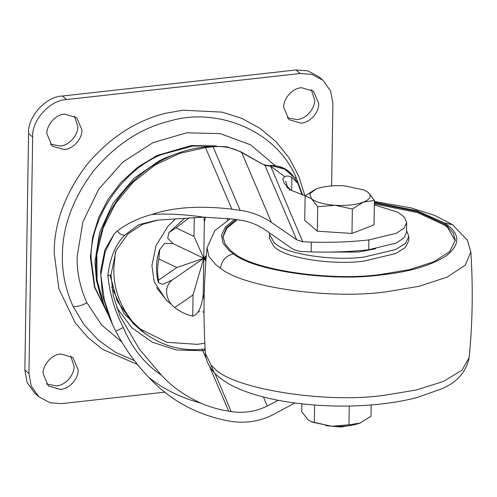 <?xml version="1.0" encoding="UTF-8"?>
<svg xmlns="http://www.w3.org/2000/svg" width="497" height="497" viewBox="0 0 497 497"><rect width="100%" height="100%" fill="white"/><g stroke="black" fill="none" stroke-linecap="round" stroke-linejoin="round"><path stroke-width="0.75" d="M375.552 248.798L358.424 252.035L324.914 252.103M406.565 230.571L408.869 236.529L405.527 243.325L395.811 249.488L364.195 257.017C334.705 261.267 287.365 254.52 275.773 243.99L274.12 242.685L269.48 234.335L269.61 233.05M408.869 236.529L408.807 240.579L405.465 247.382L395.749 253.538L364.133 261.068C334.636 265.323 287.303 258.577 275.711 248.046L274.058 246.742L269.411 238.392L269.48 234.335M222.967 237.156L226.806 228.216L237.342 219.773M374.359 203.851L417.374 212.567L444.778 225.222L447.53 227.396L455.271 240.803M374.378 202.838L417.387 211.554L444.796 224.209L447.542 226.383L453.276 233.05L455.289 240.299L449.71 251.631L433.521 261.894L409.161 269.709L380.832 274.45C331.673 281.532 252.78 270.287 233.46 252.737L230.707 250.563L224.979 243.897L222.967 236.647L226.265 227.912L235.988 219.581M302.033 123.007L300.965 123.163L288.981 119.634L283.725 107.377C283.166 99.139 291.956 88.64 300.449 87.839L301.517 87.689L313.495 91.212L318.757 103.469C319.316 111.707 310.526 122.206 302.033 123.007M311.277 89.634L314.651 99.928C315.21 108.166 306.419 118.665 297.927 119.466L296.858 119.622L287.098 117.671M65.182 149.423L64.113 149.578L52.129 146.05L46.873 133.792C46.314 125.555 55.105 115.055 63.597 114.254L64.666 114.105L76.65 117.627L81.906 129.885C82.465 138.123 73.674 148.622 65.182 149.423M74.426 116.049L77.799 126.344C78.358 134.581 69.568 145.081 61.075 145.882L60.007 146.037L50.247 144.087M61.411 389.3L60.342 389.449L48.364 385.927L43.109 373.669C42.549 365.432 51.34 354.926 59.833 354.131L60.901 353.976L72.879 357.505L78.135 369.762C78.694 377.993 69.903 388.499 61.411 389.3M70.661 355.927L74.028 366.221C74.587 374.452 65.797 384.958 57.304 385.759L56.236 385.908L46.476 383.957M165.004 392.114L61.783 403.626L49.93 402.732L38.965 396.904L34.858 393.363L27.149 382.566L24.85 370.017L28.565 133.519C27.335 116.969 45.972 96.343 62.454 96.014L295.97 69.971L307.823 70.866L318.788 76.687L322.895 80.228L330.611 91.026L332.903 103.581L331.611 185.903M38.965 396.904L31.255 386.107L28.956 373.558L32.672 137.06C31.441 120.516 50.079 99.885 66.561 99.555L300.076 73.513L311.93 74.407L322.895 80.228M304.841 195.644L298.747 176.199L289.074 157.884L275.978 141.639L259.943 128.269L241.716 118.354L222.202 112.142L182.946 110.185L166.383 113.13C136.01 120.38 109.272 137.843 86.167 165.532C64.859 194.308 54.192 223.37 54.167 252.706L58.857 288.745L75.258 322.851L87.801 337.401L102.773 349.434L137.458 364.487M156.574 287.645L166.998 300.902L171.415 304.245M198.141 311.793L199.732 311.743M205.882 261.341L203.77 258.272L172.428 279.892C162.749 286.999 166.278 301.312 174.758 307.55L193.047 294.926L192.718 316.123C198.129 314.669 201.627 307.488 203.205 294.591L204.099 299.598M174.758 307.55C180.02 311.712 186.008 314.576 192.718 316.123M206.038 259.353L172.999 243.573L164.65 243.424L159.692 249.581L158.866 258.949L176.833 267.529L158.537 280.146L158.406 282.681L162.662 284.371L172.428 279.892M158.866 258.949C157.356 266.168 157.245 273.238 158.537 280.146M206.261 256.551L203.77 258.272L206.112 258.378M194.265 217.531L193.967 236.41L203.77 258.272L176.833 267.529M205.46 217.121L204.342 221.954L203.77 258.272L193.047 294.926M206.354 255.464L203.77 258.272L203.205 294.591M227.52 220.32L227.551 218.382M193.967 236.41L176.006 227.831L168.943 232.59L167.688 238.256L172.999 243.573M204.342 221.954L203.932 217.146M189.059 217.872L176.006 227.831M110.042 275.102L117.168 300.933L133.053 323.392L140.663 330.132C159.736 345.44 180.908 351.746 204.18 349.062L205.106 348.757M138.52 328.206L166.992 342.315L197.346 344.34L204.807 343.197M176.969 153.548L165.663 157.785L159.425 160.748L134.084 178.286L113.092 203.13L99.636 232.354L94.97 261.907L96.43 280.643L101.643 299.014M204.168 147.075L211.728 146.23L226.818 146.77L240.877 151.815L265.031 165.52L241.716 152.585C233.074 147.777 223.532 145.832 213.076 146.752L205.51 147.597L204.168 147.075C189.947 148.696 176.273 152.883 163.153 159.649C148.205 167.421 135.24 177.827 124.262 190.86C114.757 202.236 107.551 214.772 102.624 228.471C97.555 242.747 95.418 257.179 96.207 271.766C96.884 283.333 99.431 294.299 103.848 304.673L112.769 325.15L104.395 300.318L100.829 274.829L105.171 251.774L114.204 233.87L117.367 230.968C126.81 223.656 138.247 218.177 151.666 214.53C166.843 213.468 184.188 214.344 203.708 217.152L157.207 220.134L138.738 224.706L124.759 235.143C115.807 243.853 110.179 257.253 107.874 275.344C109.657 293.77 114.801 311.165 123.306 327.517C131.941 348.024 144.702 363.953 161.593 375.31C171.577 386.38 184.635 395.649 200.788 403.117C209.659 406.981 218.966 409.671 228.707 411.193L209.485 366.308M264.193 164.749L270.641 166.135L265.031 165.52L296.653 239.765L302.741 241.772L311.333 242.095C331.157 242.698 350.348 241.977 368.892 239.927L396.246 233.286L403.974 228.229L406.689 222.588L404.527 217.295L398.035 212.331L374.34 204.863M240.877 151.815L241.716 152.585L271.461 222.432C261.726 215.828 251.296 211.803 240.163 210.349L213.076 146.752L211.728 146.23M151.666 214.53C173.26 207.206 199.999 205.416 231.882 209.156L205.51 147.597L179.566 153.393L154.983 165.097L133.208 182.095L115.552 203.459L103.152 227.955L96.853 254.091L97.095 280.215L103.848 304.673M302.07 194.861L297.771 183.151L291.882 177.317C289.012 175.895 286.626 175.671 284.713 176.659L270.641 166.135L302.741 241.772M200.788 403.117C181.306 397.911 164.078 389.443 149.1 377.714C170.154 400.333 196.638 414.759 228.558 420.99L231.03 421.357C245.686 423.593 259.726 421.363 273.151 414.672L294.758 402.992M149.1 377.714C135.917 364.021 124.815 348.521 115.789 331.207L112.769 325.15M114.204 233.87L104.91 249.749L100.599 271.524L102.481 295.454L110.03 319.099M278.214 400.302L267.268 406.018L263.429 397.004M214.928 373.377L231.186 411.559C243.754 413.473 255.781 411.622 267.268 406.018M231.186 411.559L228.707 411.193M231.882 209.156L240.163 210.349M284.713 176.659L282.756 178.963L284.39 183.642L290.944 190.221L305.239 195.75M271.461 222.432L296.653 239.765M203.708 217.152L231.726 218.953L240.008 220.146C249.022 221.339 257.458 224.625 265.311 230.018L290.596 247.581C294.243 250.028 298.237 251.358 302.586 251.569L311.184 251.892C331.008 252.495 350.192 251.774 368.737 249.724L396.09 243.083L403.819 238.026L406.534 232.385L406.689 222.588M158.239 220.022L142.509 224.364L127.679 234.137L116 250.761L110.98 274.996L113.285 295.752L119.932 315.887L139.471 349.329L161.593 375.31M289.639 190.351L289.31 189.618M286.744 187.077L288.844 188.848M117.367 230.968C119.193 233.739 121.659 235.131 124.759 235.143M115.789 331.207L123.306 327.517M294.224 177.504L284.377 168.613L272.12 165.998L270.641 166.135M269.281 165.613L270.834 165.489L284.731 169.185L294.218 177.51L297.765 183.151M206.336 358.958L202.801 350.708L176.578 350.006L152.337 342.216L131.86 327.803L116.758 307.73M204.373 349.037L205.155 350.441L202.801 350.708L202.012 349.273M111.707 287.017L124.25 313.98L145.497 333.978M317.701 206.727L311.445 198.725C315.943 202.236 323.814 204.422 335.071 205.292L317.701 206.727L317.316 231.186L351.969 233.46L374.03 224.861L374.415 200.403L363.425 202.13C370.308 199.235 371.886 195.992 368.153 192.401L364.245 190.022L344.533 185.835C333.152 185.226 323.696 186.282 316.179 188.997L309.712 193.774L311.445 198.725L305.108 195.861L315.502 189.27M335.071 205.292C346.452 205.907 355.902 204.851 363.425 202.13L352.354 208.995L335.071 205.292M364.245 190.022L368.153 192.401L374.415 200.403M352.354 208.995L351.969 233.46M305.108 195.861L304.723 220.326L317.316 231.186M325.933 425.693L341.364 427.029L346.434 426.016M349.602 406.018L349.254 406.297L348.962 424.817L359.952 423.09L371.023 416.225L371.197 404.949M301.841 403.862L301.716 411.684L307.972 419.685L311.886 422.065L331.598 426.252C342.98 426.861 352.429 425.805 359.952 423.09L360.623 422.817M349.254 406.297L348.484 406.037M310.985 421.655L331.598 426.252L348.962 424.817M314.589 405.055L314.309 422.549M214.033 372.427C221.681 380.553 232.956 387.175 247.848 392.301C261.211 396.979 276.612 400.507 294.044 402.893C321.019 406.36 347.099 407.018 372.296 404.862C388.014 403.583 402.825 401.172 416.734 397.625L441.162 389.039C456.83 382.597 466.174 372.11 469.174 357.591L462.048 370.153L443.461 381.441L416.169 390.008L384.678 395.233C325.87 403.856 232.099 388.94 214.164 368.109L210.945 364.991L214.033 372.427C208.436 365.829 205.559 359.505 205.398 353.448L210.945 364.991M469.174 357.591C472.585 322.398 473.138 287.16 470.839 251.886L465.341 265.056L447.188 277.09L419.157 286.266L386.299 291.814C331.71 299.616 244.002 287.726 220.426 268.225L215.791 264.684L208.982 256.576L207.056 247.742C203.646 282.93 203.093 318.167 205.398 353.448M374.384 202.316L416.933 210.747L444.827 223.066L448.965 226.222C460.123 235.485 459.358 245.269 446.666 255.582C431.315 265.473 409.553 271.915 381.379 274.916C332.686 281.88 254.452 271.269 233.428 253.874C226.116 255.651 221.78 260.434 220.426 268.225M233.428 253.874L229.291 250.724L223.159 243.375L221.532 235.367L225.259 227.172L234.565 219.376M444.827 223.066L452.661 224.762L434.701 215.418L411.261 207.932L374.396 201.465M32.672 137.06L28.565 133.519M66.561 99.555L62.454 96.014M28.956 373.558L24.85 370.017M300.076 73.513L295.97 69.971M302.574 195.01L295.827 176.677C274.63 128.493 215.257 107.569 170.496 120.821C141.241 127.804 115.484 144.627 93.225 171.303C72.699 199.024 62.423 227.011 62.398 255.272C61.932 272.58 65.529 289.701 73.189 306.637L83.987 324.591L98.269 340.066L115.397 352.249L134.457 360.642M295.827 176.677L295.094 178.796M73.189 306.637C77.37 306.811 81.943 305.506 86.907 302.735L101.599 324.995L121.84 342.023M275.17 165.631L250.712 144.9L220.227 133.606L186.617 132.823L153.076 142.627L122.79 162.078L98.648 189.338L82.943 221.805L77.165 256.39C76.749 272.002 79.992 287.452 86.907 302.735M204.006 312.98L202.869 311.489M115.434 252.097L113.881 267.672C113.223 289.931 121.069 309.755 137.414 327.156L140.663 330.132M108.029 314.427L94.461 287.092L90.404 257.303L91.119 258.583L94.859 287.154L107.917 314.172M214.101 146.019L192.786 146.068L161.811 154.468C120.591 170.651 89.634 220.78 91.119 258.583M291.882 177.317L291.671 190.637M368.892 239.927L368.737 249.724M311.333 242.095L311.184 251.892M110.98 274.996L107.874 275.344M285.576 181.212L287.912 188.127M207.056 247.742L214.816 230.633L230.254 218.742M470.839 251.886L467.478 240.318L452.661 224.762M159.692 249.581C155.872 260.583 155.437 271.617 158.406 282.681M168.943 232.59L184.797 218.195M204.18 349.062L205.118 348.95M166.358 300.35L154.238 281.892L151.902 265.615L156.008 245.63L168.017 226.141L175.491 218.941M90.404 257.303L92.566 237.628L98.605 217.742L108.11 199.247L120.914 182.449L137.874 167.085L157.046 155.499L191.028 145.59L216.282 145.925M270.834 165.489C280.811 165.482 288.471 169.284 293.802 176.895"/></g></svg>
